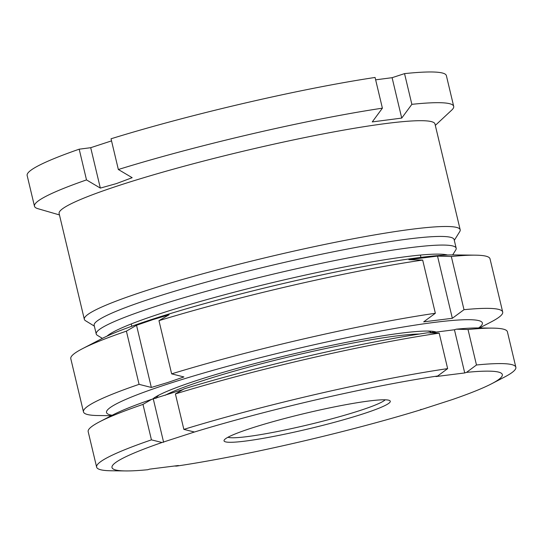 <?xml version="1.0" encoding="UTF-8"?>
<svg xmlns="http://www.w3.org/2000/svg" width="543" height="543" viewBox="0 0 543 543"><rect width="100%" height="100%" fill="white"/><g stroke="black" fill="none" stroke-linecap="round" stroke-linejoin="round"><path stroke-width="0.81" d="M454.301 240.352L459.751 231.589A193.186 17.939 166.6 0 0 460.179 229.764L434.977 123.974A193.186 17.939 166.6 0 0 320.418 134.447A193.186 17.939 166.6 0 0 119.365 185.353A193.186 17.939 166.6 0 0 59.119 213.514L84.328 319.304A193.186 17.939 166.6 0 0 85.529 320.737L94.346 326.112M460.179 229.764A193.186 17.939 166.6 0 0 345.619 240.244A193.186 17.939 166.6 0 0 144.567 291.143A193.186 17.939 166.6 0 0 84.328 319.304M452.679 254.911L455.76 249.956A185.014 17.179 166.6 0 0 456.174 248.212L454.118 239.572A185.014 17.179 166.6 0 0 344.405 249.61A185.014 17.179 166.6 0 0 151.857 298.358A185.014 17.179 166.6 0 0 94.163 325.325L96.22 333.965A185.014 17.179 166.6 0 0 97.373 335.336L102.356 338.37M456.174 248.212A185.014 17.179 166.6 0 0 346.461 258.244A185.014 17.179 166.6 0 0 153.913 306.999A185.014 17.179 166.6 0 0 96.22 333.965M447.547 255.013A177.581 16.487 166.6 0 0 331.664 269.491A177.581 16.487 166.6 0 0 160.538 313.555A177.581 16.487 166.6 0 0 106.985 336.151M435.316 125.392L451.688 110.141A215.476 20.01 166.6 0 0 453.69 106.34A215.476 20.01 166.6 0 0 411.859 104.337L401.725 118.089L372.26 121.924L382.394 108.172A215.476 20.01 166.6 0 0 118.347 169.504L132.166 177.69L116.412 183.595L100.333 188.095L90.708 147.696L79.19 149.189A215.476 20.01 166.6 0 0 27.15 175.498L34.467 206.211A215.476 20.01 166.6 0 0 37.969 208.702L59.458 214.933M79.19 149.189L86.507 179.909L100.333 188.095M86.507 179.909A215.476 20.01 166.6 0 0 34.467 206.211M453.69 106.34L446.373 75.626A215.476 20.01 166.6 0 0 404.542 73.624L411.859 104.337M111.525 140.888L90.708 147.696M382.394 108.172L375.077 77.459A215.476 20.01 166.6 0 0 111.03 138.784L118.347 169.504M401.725 118.089L392.1 77.69L375.641 79.828M392.1 77.69L404.542 73.624M152.447 399.227A147.492 13.697 -13.4 0 1 199.681 379.537A147.492 13.697 -13.4 0 1 343.067 343.02A147.492 13.697 -13.4 0 1 436.172 332.065M82.285 348.789L101.398 338.866A193.186 17.939 -13.4 0 1 154.891 318.422A193.186 17.939 -13.4 0 1 453.758 254.918L475.295 255.162A215.476 20.01 166.6 0 0 451.321 256.493L437.522 256.099L408.879 259.669L422.678 260.063A215.476 20.01 166.6 0 0 158.97 320.655L169.097 314.764L152.732 319.684L136.524 325.264L126.397 331.149A215.476 20.01 166.6 0 0 82.285 348.789A215.476 20.01 166.6 0 0 70.794 358.685L83.466 411.886A215.476 20.01 -13.4 0 1 139.076 384.349L151.334 387.451L167.699 382.53L183.914 376.951L171.649 373.855A215.476 20.01 -13.4 0 1 435.35 313.263L423.696 321.856L452.339 318.293L464 309.693A215.476 20.01 -13.4 0 1 502.689 312.015A215.476 20.01 -13.4 0 1 491.198 321.911L479.51 327.979M478.6 327.972A193.186 17.939 166.6 0 0 388.815 329.52A193.186 17.939 166.6 0 0 170.319 383.195A193.186 17.939 166.6 0 0 112.163 415.266M111.356 415.687L98.188 415.538A215.476 20.01 -13.4 0 1 83.466 411.886M502.689 312.015L490.017 258.814A215.476 20.01 166.6 0 0 475.295 255.162M171.649 373.855L158.97 320.655M435.35 313.263L422.678 260.063M464 309.693L451.321 256.493M139.076 384.349L126.397 331.149M437.522 256.099L452.339 318.293M136.524 325.264L151.334 387.451M362.412 414.092A85.448 7.935 -13.4 0 1 270.428 437.027A85.448 7.935 -13.4 0 1 224.225 440.04A85.448 7.935 -13.4 0 1 251.898 427.993A85.448 7.935 -13.4 0 1 336.769 406.429A85.448 7.935 -13.4 0 1 389.745 400.605A85.448 7.935 -13.4 0 1 362.412 414.092M227.931 437.271A81.735 7.588 166.6 0 0 280.045 431.006A81.735 7.588 166.6 0 0 359.154 410.793A81.735 7.588 166.6 0 0 385.191 399.804M419.875 410.06L452.292 399.587A200.618 18.632 166.6 0 0 491.612 383.765A200.618 18.632 166.6 0 0 466.525 372.362L464.727 372.946L435.9 376.57L437.699 375.994A200.618 18.632 166.6 0 0 194.435 432.018L162.024 442.497A200.618 18.632 166.6 0 0 125.704 470.937A200.618 18.632 166.6 0 0 147.784 469.715L149.583 469.138L178.416 465.514L176.618 466.091A200.618 18.632 166.6 0 0 419.875 410.06L421.11 409.347M125.704 470.937L111.342 470.774A215.476 20.01 -13.4 0 1 96.627 467.123A215.476 20.01 -13.4 0 1 151.436 439.857L142.985 404.392A215.476 20.01 166.6 0 0 99.668 421.755L112.415 415.137A200.618 18.632 -13.4 0 1 151.735 399.315L182.916 389.555M175.403 393.913L184.145 388.842A200.618 18.632 -13.4 0 1 427.409 332.811L439.199 333.151A215.476 20.01 166.6 0 0 175.403 393.913L183.853 429.377A215.476 20.01 -13.4 0 1 447.642 368.622L439.199 333.151M429.703 332.879L454.443 329.764L464.727 372.946M492.677 328.128A215.476 20.01 166.6 0 0 468.025 329.526L476.476 364.991A215.476 20.01 -13.4 0 1 515.85 367.251L507.4 331.78A215.476 20.01 166.6 0 0 492.677 328.128L478.322 327.965A200.618 18.632 -13.4 0 0 456.235 329.187L454.443 329.764M174.323 466.023L176.618 466.091M515.85 367.251A215.476 20.01 -13.4 0 1 504.359 377.147L491.612 383.765M456.235 329.187L468.025 329.526M476.476 364.991L466.525 372.362M447.642 368.622L437.699 375.994M183.853 429.377L194.435 432.018M99.668 421.755A215.476 20.01 166.6 0 0 88.176 431.651L96.627 467.123M151.735 399.315L142.985 404.392M151.436 439.857L162.024 442.497M153.336 399.119L163.619 442.301M431.359 332.669A141.37 13.127 166.6 0 0 427.606 331.054M159.072 395.026A141.37 13.127 166.6 0 0 156.452 398.107M419.447 334.026A140.06 13.005 166.6 0 0 204.154 380.249A140.06 13.005 166.6 0 0 165.16 395.29M420.377 255.061L420.934 257.375M432.337 332.547L433.063 331.366M155.434 398.44L154.341 397.768M131.257 323.94L131.806 326.255"/></g></svg>
